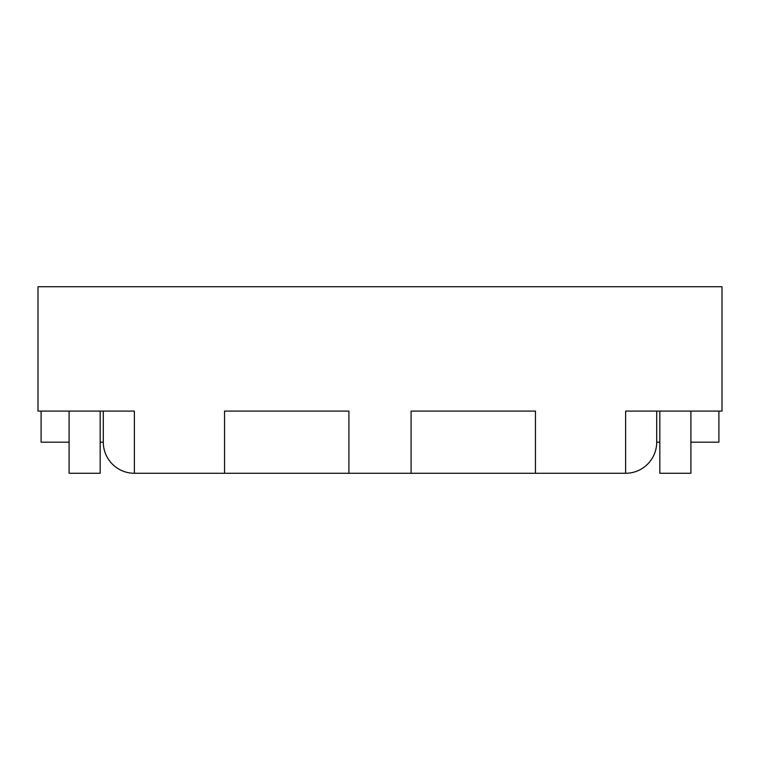 <?xml version="1.0" encoding="UTF-8"?>
<svg xmlns="http://www.w3.org/2000/svg" width="760" height="760" viewBox="0 0 760 760"><rect width="100%" height="100%" fill="white"/><g stroke="black" fill="none" stroke-linecap="round" stroke-linejoin="round"><path stroke-width="1.14" d="M656.707 411.094L656.707 442.177L659.822 442.177M690.906 442.177L718.894 442.177L718.894 411.094M41.107 411.094L41.107 442.177L69.094 442.177M100.177 442.177L103.293 442.177L103.293 411.094M100.177 411.094L100.177 473.271L69.094 473.271L69.094 411.094M690.906 411.094L690.906 473.271L659.822 473.271L659.822 411.094M38 411.094L134.377 411.094L134.377 473.271L224.542 473.271L224.542 411.094L348.906 411.094L348.906 473.271L411.094 473.271L411.094 411.094L535.458 411.094L535.458 473.271L625.622 473.271L625.622 411.094L722 411.094L722 286.729L38 286.729L38 411.094M535.458 473.271L411.094 473.271M348.906 473.271L224.542 473.271M134.377 473.271A31.093 31.093 0 0 1 103.293 442.177M134.377 411.094L134.377 442.177M656.707 442.177A31.093 31.093 0 0 1 625.622 473.271M625.622 442.177L625.622 411.094"/></g></svg>
